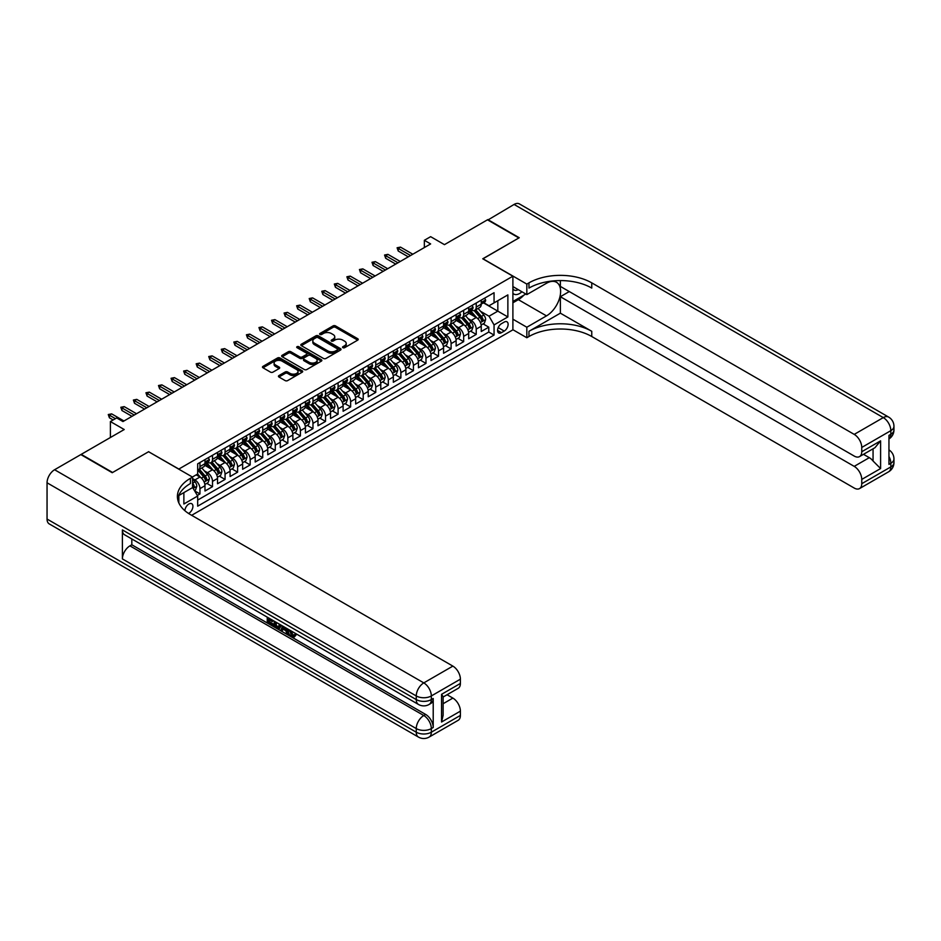 <?xml version="1.0" encoding="UTF-8"?>
<svg xmlns="http://www.w3.org/2000/svg" width="941" height="941" viewBox="0 0 941 941"><rect width="100%" height="100%" fill="white"/><g stroke="black" fill="none" stroke-linecap="round" stroke-linejoin="round"><path stroke-width="1.41" d="M342.889 347.7A1.223 0.706 0 0 0 344.618 347.7L357.709 340.136A1.741 1.012 0 0 0 358.227 339.43A1.741 1.012 0 0 0 357.709 338.713L335.525 325.904A1.741 1.012 0 0 0 333.055 325.904L319.964 333.467A1.223 0.706 0 0 0 321.693 334.467L323.386 333.479A5.575 3.223 0 0 1 331.279 333.479L333.126 334.549A5.575 3.223 0 0 1 334.761 336.831A5.575 3.223 0 0 1 333.126 339.101L331.432 340.089A1.223 0.706 0 0 0 333.149 341.077L334.843 340.101A5.575 3.223 0 0 1 342.736 340.101L344.582 341.171A5.575 3.223 0 0 1 346.217 343.453A5.575 3.223 0 0 1 344.582 345.723L342.889 346.7A1.223 0.706 0 0 0 342.889 347.7L342.889 346.7M188.565 513.457A5.681 3.282 120 0 0 188.894 513.28A5.681 3.282 120 0 0 192.611 508.269A5.681 3.282 120 0 0 191.741 503.717A5.681 3.282 120 0 0 188.894 504A5.681 3.282 120 0 0 184.883 510.704M278.948 375.577A1.741 1.012 0 0 0 278.442 376.294A1.741 1.012 0 0 0 278.948 377L285.17 380.599A1.741 1.012 0 0 0 287.64 380.599L302.179 372.201A1.741 1.012 0 0 0 302.696 371.483A1.741 1.012 0 0 0 302.179 370.778L279.995 357.968A1.741 1.012 0 0 0 277.524 357.968L262.986 366.367A1.741 1.012 0 0 0 262.468 367.072A1.741 1.012 0 0 0 262.986 367.79L270.502 372.13A1.741 1.012 0 0 0 272.972 372.13L279.195 368.531A1.741 1.012 0 0 0 279.7 367.825A1.741 1.012 0 0 0 279.195 367.108L275.466 364.955A4.658 2.694 0 0 1 274.102 363.05A4.658 2.694 0 0 1 276.983 360.568A4.658 2.694 0 0 1 282.065 361.156L296.662 369.578A4.658 2.694 0 0 1 298.038 371.483A4.658 2.694 0 0 1 295.156 373.977A4.658 2.694 0 0 1 290.075 373.389L287.64 371.989A1.741 1.012 0 0 0 285.17 371.989L278.948 375.577L278.948 377L285.17 373.436L285.17 371.989M148.713 451.798L178.849 469.053L512.892 276.195L482.757 258.787L518.856 237.944L487.462 219.818L444.446 244.648L430.637 236.673L424.356 240.296L430.637 243.931L122.965 421.556L116.684 417.933L110.403 421.556L110.403 437.506M148.713 451.645L112.602 472.488L81.208 454.362L124.224 429.531L110.403 421.556M323.504 358.462A1.741 1.012 0 0 0 325.974 358.462L340.524 350.064A1.741 1.012 0 0 0 341.03 349.358A1.741 1.012 0 0 0 340.524 348.64L318.329 335.831A1.741 1.012 0 0 0 315.87 335.831L301.32 344.23A1.741 1.012 0 0 0 300.814 344.947A1.741 1.012 0 0 0 301.32 345.653L323.504 358.462M297.556 347.958A1.223 0.706 0 0 1 298.791 348.135L298.791 346.688L321.351 359.709A1.741 1.012 0 0 1 321.857 360.427A1.741 1.012 0 0 1 321.351 361.132L306.801 369.531A1.741 1.012 0 0 1 304.343 369.531L282.147 356.721L282.147 355.298A1.741 1.012 0 0 0 281.641 356.004A1.741 1.012 0 0 0 282.147 356.721M282.147 355.298L288.381 351.699A1.741 1.012 0 0 1 290.84 351.699L299.838 356.898A1.741 1.012 0 0 0 302.308 356.898L306.437 354.51A1.741 1.012 0 0 0 306.942 353.804A1.741 1.012 0 0 0 306.437 353.087L297.062 347.688A1.223 0.706 0 0 1 298.791 346.688M197.339 495.425L199.951 493.919L194.728 490.908M192.54 478.546L194.916 479.922A7.105 4.105 60 0 1 199.951 488.626L204.973 485.721L204.973 491.014L212.501 486.673L206.785 483.368M204.326 470.853L207.479 472.676A7.105 4.105 60 0 1 212.501 481.38L217.524 478.475L217.524 483.768L225.064 479.416L219.347 476.122M216.889 463.607L220.041 465.43A7.105 4.105 60 0 1 225.064 474.123L230.086 471.229L230.086 476.522L237.614 472.17L231.909 468.865M229.439 456.35L232.592 458.173A7.105 4.105 60 0 1 237.614 466.877L242.637 463.972L242.637 469.265L250.177 464.913L244.46 461.619M242.002 449.104L245.154 450.927A7.105 4.105 60 0 1 250.177 459.62L255.199 456.726L255.199 462.019L262.739 457.667L257.022 454.374M254.564 441.858L257.716 443.67A7.105 4.105 60 0 1 262.739 452.374L267.762 449.469L267.762 454.762L275.29 450.421L269.585 447.116M267.115 434.601L270.267 436.424A7.105 4.105 60 0 1 275.29 445.128L280.312 442.223L280.312 447.516L287.852 443.164L282.135 439.87M279.677 427.355L282.829 429.178A7.105 4.105 60 0 1 287.852 437.871L292.874 434.977L292.874 440.27L300.414 435.918L294.698 432.613M292.239 420.098L295.392 421.921A7.105 4.105 60 0 1 300.414 430.625L305.437 427.72L305.437 433.013L312.965 428.661L307.248 425.367M304.79 412.852L307.942 414.675A7.105 4.105 60 0 1 312.965 423.368L317.987 420.474L317.987 425.767L325.527 421.415L319.811 418.122M317.352 405.606L320.505 407.418A7.105 4.105 60 0 1 325.527 416.122L330.55 413.217L330.55 418.51L338.09 414.169L332.373 410.864M329.903 398.349L333.055 400.172A7.105 4.105 60 0 1 338.09 408.876L343.112 405.971L343.112 411.264L350.64 406.912L344.924 403.618M342.465 391.103L345.618 392.926A7.105 4.105 60 0 1 350.64 401.619L355.663 398.725L355.663 404.018L363.202 399.666L357.486 396.361M355.028 383.846L358.18 385.669A7.105 4.105 60 0 1 363.202 394.373L368.225 391.468L368.225 396.761L375.753 392.409L370.048 389.115M367.578 376.6L370.73 378.423A7.105 4.105 60 0 1 375.753 387.116L380.787 384.222L380.787 389.515L388.315 385.163L382.599 381.87M380.14 369.354L383.293 371.166A7.105 4.105 60 0 1 388.315 379.87L393.338 376.976L393.338 382.258L400.878 377.917L395.161 374.612M392.703 362.097L395.855 363.92A7.105 4.105 60 0 1 400.878 372.624L405.9 369.719L405.9 375.012L413.428 370.66L407.724 367.366M405.253 354.851L408.406 356.674A7.105 4.105 60 0 1 413.428 365.367L418.451 362.473L418.451 367.766L425.991 363.414L420.274 360.109M417.816 347.594L420.968 349.417A7.105 4.105 60 0 1 425.991 358.121L431.013 355.216L431.013 360.509L438.553 356.157L432.836 352.863M430.378 340.348L433.53 342.171A7.105 4.105 60 0 1 438.553 350.864L443.576 347.97L443.576 353.263L451.104 348.911L445.399 345.618M442.929 333.102L446.081 334.914A7.105 4.105 60 0 1 451.104 343.618L456.126 340.724L456.126 346.017L463.666 341.665L457.949 338.36M455.491 325.845L458.643 327.668A7.105 4.105 60 0 1 463.666 336.372L468.689 333.467L468.689 338.76L476.228 334.408L476.228 329.115A7.105 4.105 -120 0 0 471.206 320.422L468.042 318.599M470.512 331.114L476.228 334.408M204.973 485.721A7.105 4.105 -120 0 0 199.951 477.028L196.175 474.852M217.524 478.475A7.105 4.105 -120 0 0 212.501 469.771L204.738 465.289M230.086 471.229A7.105 4.105 -120 0 0 225.064 462.525L217.3 458.044M242.637 463.972A7.105 4.105 -120 0 0 237.614 455.279L229.851 450.786M255.199 456.726A7.105 4.105 -120 0 0 250.177 448.022L242.413 443.54M267.762 449.469A7.105 4.105 -120 0 0 262.739 440.776L254.964 436.295M280.312 442.223A7.105 4.105 -120 0 0 275.29 433.519L267.526 429.037M292.874 434.977A7.105 4.105 -120 0 0 287.852 426.273L280.089 421.791M305.437 427.72A7.105 4.105 -120 0 0 300.414 419.027L292.639 414.534M317.987 420.474A7.105 4.105 -120 0 0 312.965 411.77L305.202 407.288M330.55 413.217A7.105 4.105 -120 0 0 325.527 404.524L317.764 400.043M343.112 405.971A7.105 4.105 -120 0 0 338.09 397.267L330.315 392.785M355.663 398.725A7.105 4.105 -120 0 0 350.64 390.021L342.877 385.539M368.225 391.468A7.105 4.105 -120 0 0 363.202 382.775L355.439 378.282M380.787 384.222A7.105 4.105 -120 0 0 375.753 375.518L367.99 371.036M393.338 376.976A7.105 4.105 -120 0 0 388.315 368.272L380.552 363.791M405.9 369.719A7.105 4.105 -120 0 0 400.878 361.015L393.103 356.533M418.451 362.473A7.105 4.105 -120 0 0 413.428 353.769L405.665 349.287M431.013 355.216A7.105 4.105 -120 0 0 425.991 346.523L418.227 342.03M443.576 347.97A7.105 4.105 -120 0 0 438.553 339.266L430.778 334.784M456.126 340.724A7.105 4.105 -120 0 0 451.104 332.02L443.34 327.539M468.689 333.467A7.105 4.105 -120 0 0 463.666 324.763L455.903 320.281M504.223 322.081L501.471 323.68A5.505 3.176 120 0 0 497.871 328.527A5.505 3.176 120 0 0 498.706 332.949A5.505 3.176 120 0 0 501.471 332.667L504.223 331.079A5.505 3.176 120 0 0 507.822 326.221A5.505 3.176 120 0 0 506.976 321.81A5.505 3.176 120 0 0 504.223 322.081M178.849 502.953L178.849 495.519M191.658 515.303L512.892 329.844L512.892 276.195M192.54 487.391L197.681 496.025L197.681 506.176L494.06 335.067L494.06 324.916L489.038 316.211L480.604 311.342M197.681 496.025L183.871 504L183.871 492.614M192.411 477.028L197.681 473.982L197.681 463.831L494.06 292.722L494.06 302.873L507.869 294.898L507.869 316.941L494.06 324.916M207.408 462.196L207.479 462.231A7.105 4.105 60 0 0 211.031 462.584L216.054 459.69A7.105 4.105 -120 0 0 217.524 456.432L217.524 452.374M219.971 454.95L220.041 454.985A7.105 4.105 60 0 0 223.593 455.338L228.616 452.433A7.105 4.105 -120 0 0 230.086 449.186L230.086 445.128M232.533 447.693L232.592 447.74A7.105 4.105 60 0 0 236.144 448.081L241.167 445.187A7.105 4.105 -120 0 0 242.637 441.929L242.637 437.871M245.083 440.447L245.154 440.482A7.105 4.105 60 0 0 248.706 440.835L253.729 437.93A7.105 4.105 -120 0 0 255.199 434.683L255.199 430.625M257.646 433.189L257.716 433.236A7.105 4.105 60 0 0 261.269 433.589L266.291 430.684A7.105 4.105 -120 0 0 267.762 427.437L267.762 423.368M270.208 425.944L270.267 425.979A7.105 4.105 60 0 0 273.819 426.332L278.842 423.438A7.105 4.105 -120 0 0 280.312 420.18L280.312 416.122M282.759 418.698L282.829 418.733A7.105 4.105 60 0 0 286.382 419.086L291.404 416.181A7.105 4.105 -120 0 0 292.874 412.934L292.874 408.876M295.321 411.44L295.392 411.488A7.105 4.105 60 0 0 298.944 411.829L303.967 408.935A7.105 4.105 -120 0 0 305.437 405.677L305.437 401.619M307.883 404.195L307.942 404.23A7.105 4.105 60 0 0 311.495 404.583L316.517 401.678A7.105 4.105 -120 0 0 317.987 398.431L317.987 394.373M320.434 396.949L320.505 396.984A7.105 4.105 60 0 0 324.057 397.337L329.079 394.432A7.105 4.105 -120 0 0 330.55 391.185L330.55 387.116M332.996 389.692L333.055 389.727A7.105 4.105 60 0 0 336.607 390.08L341.642 387.186A7.105 4.105 -120 0 0 343.112 383.928L343.112 379.87M345.559 382.446L345.618 382.481A7.105 4.105 60 0 0 349.17 382.834L354.192 379.929A7.105 4.105 -120 0 0 355.663 376.682L355.663 372.624M358.109 375.188L358.18 375.236A7.105 4.105 60 0 0 361.732 375.577L366.755 372.683A7.105 4.105 -120 0 0 368.225 369.425L368.225 365.367M370.672 367.943L370.73 367.978A7.105 4.105 60 0 0 374.283 368.331L379.305 365.437A7.105 4.105 -120 0 0 380.787 362.179L380.787 358.121M383.222 360.697L383.293 360.732A7.105 4.105 60 0 0 386.845 361.085L391.868 358.18A7.105 4.105 -120 0 0 393.338 354.933L393.338 350.864M395.785 353.44L395.855 353.475A7.105 4.105 60 0 0 399.407 353.828L404.43 350.934A7.105 4.105 -120 0 0 405.9 347.676L405.9 343.618M408.347 346.194L408.406 346.229A7.105 4.105 60 0 0 411.958 346.582L416.981 343.677A7.105 4.105 -120 0 0 418.451 340.43L418.451 336.372M420.898 338.936L420.968 338.983A7.105 4.105 60 0 0 424.52 339.325L429.543 336.431A7.105 4.105 -120 0 0 431.013 333.173L431.013 329.115M433.46 331.691L433.53 331.726A7.105 4.105 60 0 0 437.083 332.079L442.105 329.185A7.105 4.105 -120 0 0 443.576 325.927L443.576 321.869M446.022 324.445L446.081 324.48A7.105 4.105 60 0 0 449.633 324.833L454.656 321.928A7.105 4.105 -120 0 0 456.126 318.681L456.126 314.612M458.573 317.188L458.643 317.223A7.105 4.105 60 0 0 462.196 317.576L467.218 314.682A7.105 4.105 -120 0 0 468.689 311.424L468.689 307.366M197.681 500.083L488.779 332.02L488.779 327.162L481.251 331.514L481.251 326.221A7.105 4.105 -120 0 0 476.228 317.517L468.453 313.035M471.135 309.942L471.206 309.977A7.105 4.105 -120 0 0 474.746 310.33A7.105 4.105 -120 0 0 476.228 307.072L476.228 303.014M474.746 310.33L479.781 307.425A7.105 4.105 -120 0 0 481.251 304.178L481.251 300.12M199.951 462.525L199.951 466.583A7.105 4.105 60 0 1 198.469 469.841A7.105 4.105 60 0 1 197.681 470.124M198.469 469.841L203.491 466.936A7.105 4.105 -120 0 0 204.973 463.69L204.973 459.62M212.501 455.279L212.501 459.337A7.105 4.105 60 0 1 211.031 462.584M225.064 448.022L225.064 452.08A7.105 4.105 60 0 1 223.593 455.338M237.614 440.776L237.614 444.834A7.105 4.105 60 0 1 236.144 448.081M250.177 433.519L250.177 437.589A7.105 4.105 60 0 1 248.706 440.835M262.739 426.273L262.739 430.331A7.105 4.105 60 0 1 261.269 433.589M275.29 419.027L275.29 423.085A7.105 4.105 60 0 1 273.819 426.332M287.852 411.77L287.852 415.828A7.105 4.105 60 0 1 286.382 419.086M300.414 404.524L300.414 408.582A7.105 4.105 60 0 1 298.944 411.829M312.965 397.267L312.965 401.337A7.105 4.105 60 0 1 311.495 404.583M325.527 390.021L325.527 394.079A7.105 4.105 60 0 1 324.057 397.337M338.09 382.775L338.09 386.833A7.105 4.105 60 0 1 336.607 390.08M350.64 375.518L350.64 379.576A7.105 4.105 60 0 1 349.17 382.834M363.202 368.272L363.202 372.33A7.105 4.105 60 0 1 361.732 375.577M375.753 361.015L375.753 365.084A7.105 4.105 60 0 1 374.283 368.331M388.315 353.769L388.315 357.827A7.105 4.105 60 0 1 386.845 361.085M400.878 346.523L400.878 350.581A7.105 4.105 60 0 1 399.407 353.828M413.428 339.266L413.428 343.324A7.105 4.105 60 0 1 411.958 346.582M425.991 332.02L425.991 336.078A7.105 4.105 60 0 1 424.52 339.325M438.553 324.763L438.553 328.832A7.105 4.105 60 0 1 437.083 332.079M451.104 317.517L451.104 321.575A7.105 4.105 60 0 1 449.633 324.833M463.666 310.271L463.666 314.329A7.105 4.105 60 0 1 462.196 317.576M463.666 336.372L463.666 341.665M451.104 343.618L451.104 348.911M438.553 350.864L438.553 356.157M425.991 358.121L425.991 363.414M413.428 365.367L413.428 370.66M400.878 372.624L400.878 377.917M388.315 379.87L388.315 385.163M375.753 387.116L375.753 392.409M363.202 394.373L363.202 399.666M350.64 401.619L350.64 406.912M338.09 408.876L338.09 414.169M325.527 416.122L325.527 421.415M312.965 423.368L312.965 428.661M300.414 430.625L300.414 435.918M287.852 437.871L287.852 443.164M275.29 445.128L275.29 450.421M262.739 452.374L262.739 457.667M250.177 459.62L250.177 464.913M237.614 466.877L237.614 472.17M225.064 474.123L225.064 479.416M212.501 481.38L212.501 486.673M199.951 488.626L199.951 493.919M489.038 316.211L497.824 311.142L497.824 300.697L507.869 294.898M483.439 302.837L507.869 316.941M483.698 302.684L489.038 305.766L494.06 302.873M424.356 240.296L424.356 247.554M483.062 323.857L488.779 327.162M488.779 332.02L494.06 335.067M343.383 347.876L344.582 347.17A5.575 3.223 0 0 0 346.217 344.9L346.217 343.453M334.761 336.831L334.761 338.278A5.575 3.223 0 0 1 333.126 340.56L331.914 341.254M357.686 340.148L335.525 327.35A1.741 1.012 0 0 0 333.055 327.35L320.446 334.631M340.524 348.64L340.524 350.064L318.329 337.278A1.741 1.012 0 0 0 315.87 337.278L301.343 345.665M337.443 349.852A1.223 0.706 0 0 0 337.443 348.852L317.964 337.607A1.223 0.706 0 0 0 316.235 337.607L314.447 338.642A5.575 3.223 0 0 0 312.812 340.924A5.575 3.223 0 0 0 314.447 343.194L327.762 350.887A5.575 3.223 0 0 0 335.655 350.887L337.443 349.852L337.443 351.299A1.223 0.706 0 0 0 337.795 350.805L337.795 349.358M312.812 340.924L312.812 342.371A5.575 3.223 0 0 0 314.447 344.653L314.447 343.194M337.443 351.299L335.655 352.334A5.575 3.223 0 0 1 327.762 352.334L314.447 344.653M282.171 356.733L288.381 353.157L288.381 351.699M306.942 353.804L306.942 355.251A1.741 1.012 0 0 1 306.437 355.969L302.308 358.345A1.741 1.012 0 0 1 299.838 358.345L290.84 353.157A1.741 1.012 0 0 0 288.381 353.157M298.791 348.135L321.328 361.144M309.177 362.285A4.658 2.694 0 0 0 314.259 362.873A4.658 2.694 0 0 0 317.141 360.379A4.658 2.694 0 0 0 315.776 358.486L310.624 355.51A1.741 1.012 0 0 0 308.166 355.51L304.037 357.898A1.741 1.012 0 0 0 303.52 358.603A1.741 1.012 0 0 0 304.037 359.321L309.177 362.285L309.177 363.744A4.658 2.694 0 0 0 314.259 364.32A4.658 2.694 0 0 0 317.141 361.838L317.141 360.379M303.52 358.603L303.52 360.062A1.741 1.012 0 0 0 304.037 360.768L304.037 359.321M309.177 363.744L304.037 360.768M298.038 371.483L298.038 372.942A4.658 2.694 0 0 1 295.156 375.424A4.658 2.694 0 0 1 290.075 374.836L287.64 373.436A1.741 1.012 0 0 0 285.17 373.436M274.102 363.05L274.102 364.508A4.658 2.694 0 0 0 275.466 366.414L275.466 364.955M279.195 367.108L279.195 368.531L275.466 366.414M302.179 370.778L302.179 372.201L279.995 359.415A1.741 1.012 0 0 0 277.524 359.415L263.01 367.802L262.986 366.367M481.145 324.974L484.392 323.104L485.638 319.47A4.705 2.717 -120 0 0 483.803 315.059L478.075 308.413M476.922 317.976L470.359 310.389M473.194 315.764L469.383 311.365A11.28 6.516 -120 0 0 469.03 310.965M474.111 310.589L479.91 317.305A4.705 2.717 60 0 1 481.592 320.54C482.298 321.493 482.804 321.199 483.098 319.681A4.705 2.717 -120 0 0 481.427 316.435L475.687 309.789M474.452 310.471L480.686 317.693A2.4 1.388 60 0 1 481.298 318.634L483.098 319.681M484.58 298.191L485.638 300.038A4.705 2.717 60 0 1 484.662 302.132L482.286 303.508A4.705 2.717 -120 0 0 483.098 302.414L483.004 302.002M481.404 303.72L481.427 303.72A4.705 2.717 -120 0 0 482.286 303.508M482.498 302.073L483.098 302.414L481.592 303.284A4.705 2.717 60 0 1 481.251 303.955M410.547 255.529L398.243 248.424L398.243 251.035L397.102 247.765L398.243 248.424L400.501 247.118L412.805 254.223M398.243 251.035L408.288 256.834M397.102 247.765L400.501 247.118M512.892 293.286A11.539 6.669 120 0 0 515.527 294.58A11.539 6.669 120 0 0 521.914 291.769M512.892 288.487A7.904 4.564 120 0 0 514.174 290.04A7.904 4.564 120 0 0 515.327 290.404A7.904 4.564 120 0 0 518.185 289.616M525.831 294.027L512.892 301.496M487.838 220.041L514.08 204.444L883.293 417.604A10.657 6.152 120 0 1 888.622 417.075A10.657 10.657 0 0 1 893.95 426.308A10.657 6.152 180 0 1 890.833 430.66L861.756 447.445A10.657 6.152 -120 0 0 854.216 434.389L883.293 417.604A10.657 6.152 60 0 1 890.833 430.66L890.833 434.283L888.951 435.377L888.951 464.372L890.833 463.29L890.833 466.912A10.657 6.152 60 0 1 888.622 471.794L859.545 488.579A10.657 6.152 -120 0 0 861.756 483.698L890.833 466.912A10.657 6.152 0 0 0 893.95 462.56A10.657 10.657 0 0 1 888.622 471.794M487.838 219.606L519.232 237.732L482.874 258.857M512.892 319.187L526.831 327.233L546.486 315.882A19.984 11.539 120 0 0 559.542 298.285A19.984 11.539 120 0 0 556.472 282.265A19.984 11.539 120 0 0 546.486 283.265L526.831 294.604L526.831 284.088L528.971 282.865A44.403 25.63 180 0 1 591.76 282.865L854.216 434.389M526.831 327.233L526.831 337.748L528.971 336.513A44.403 25.63 180 0 1 591.76 336.513L854.216 488.05A10.657 6.152 -120 0 0 859.545 488.579M560.365 313.165L528.971 331.291A44.403 25.63 180 0 1 591.76 331.291L560.365 313.165L560.365 296.709L569.281 291.557M560.365 280.571L560.365 286.417L854.216 456.067A10.657 6.152 -120 0 0 859.545 456.597A10.657 6.152 -120 0 0 861.756 451.727L880.6 440.847L880.6 468.547L873.06 461.008L873.06 448.798M880.6 468.547L861.756 479.416L861.756 483.698M861.756 479.416A10.657 6.152 -120 0 0 854.216 466.371L869.296 457.667A10.657 6.152 60 0 1 873.06 461.008M560.365 296.709L854.216 466.371M514.08 204.444A10.657 6.152 -60 0 1 519.408 203.915L888.622 417.075M512.892 286.558L526.831 294.604M482.874 258.716L526.831 284.088M512.892 329.703L526.831 337.748M861.756 447.445L861.756 451.727M863.497 454.327L869.296 457.667M528.971 282.865L528.971 288.075A44.403 25.63 180 0 1 591.76 288.075L591.76 282.865M859.545 456.597L874.954 447.704L880.6 440.847M523.89 295.145A19.984 11.539 -60 0 1 518.35 299.65L512.892 302.802M290.393 630.458L293.592 635.645M289.487 629.988L291.71 635.916L293.18 636.092L294.827 634.375L295.897 635.269L294.004 637.257L291.816 636.975C289.499 635.398 288.334 633.222 288.322 630.435L288.405 629.364M283.335 629.294L281.853 631.105L280.724 630.458L282.618 626.024M287.405 628.788L288.911 634.022L287.899 634.61L286.77 633.952L285.923 630.776L282.7 628.929L281.853 631.105M269.326 619.86L269.326 621.719L273.772 624.283L273.772 625.283L272.772 625.871L267.256 622.683L267.256 617.155M273.29 620.637L272.29 621.578L268.326 619.284L268.326 622.295L269.326 621.719M122.401 529.912L416.263 699.575A10.657 6.152 120 0 0 418.463 704.456L124.6 534.794A10.657 6.152 -60 0 1 122.401 529.912L122.401 558.919A10.657 6.152 -60 0 1 129.929 545.862L131.822 544.78L425.673 714.442A10.657 6.152 60 0 1 433.213 727.487L433.213 698.493A10.657 6.152 60 0 1 431.002 703.362L429.12 704.456A10.657 6.152 -120 0 0 431.331 699.575L433.213 698.493M131.822 544.78L131.822 538.958M281.406 625.318L279.359 628.753L274.219 626.706L274.219 621.166M112.226 472.711L148.584 451.727L192.54 477.099L190.4 478.334A44.403 25.63 -0 0 0 177.402 496.46A44.403 25.63 -0 0 0 190.4 514.586L452.868 666.11A10.657 6.152 60 0 1 460.396 679.167L431.331 695.952L431.331 699.575A10.657 6.152 -0 0 1 416.263 699.575L416.263 695.952L47.05 482.792A10.657 6.152 -60 0 1 54.59 469.735L80.832 454.585L112.226 472.711M192.54 477.099L192.54 487.614L178.649 495.625M441.564 694.317L443.129 696.681L443.129 715.301L441.564 722.018L441.564 694.317L460.396 683.448L460.396 679.167M460.396 683.448A10.657 6.152 60 0 1 458.196 688.318L443.129 697.022M47.05 519.044L416.263 732.204A10.657 6.152 120 0 0 418.463 737.085L49.261 523.925A10.657 6.152 -60 0 1 47.05 519.044L47.05 482.792M447.069 694.74L452.868 698.093A10.657 6.152 60 0 1 460.396 711.137L441.564 722.018M433.213 727.487L431.331 728.581L431.331 732.204L460.396 715.419L460.396 711.137M460.396 715.419A10.657 6.152 60 0 1 458.196 720.3L429.12 737.085A10.657 6.152 -120 0 0 431.331 732.204A10.657 6.152 -0 0 1 416.263 732.204L416.263 728.581L122.401 558.919M190.4 478.334L190.4 483.545A44.403 25.63 -0 0 0 177.626 499.071M268.326 622.295L272.772 624.859L273.772 624.283M272.772 624.859L272.772 625.871M268.326 617.767L272.725 620.307M272.29 620.566L272.29 621.578M280.324 624.695L279.359 628.753M275.278 621.789L275.278 626.318L278.607 627.623L279.254 624.083M280.394 625.871L281.383 625.306M276.289 622.366L276.289 625.73L279.618 627.047M275.278 626.318L276.289 625.73M276.83 627.212L277.842 626.635M286.005 627.976L287.899 634.61M283.617 626.6L283.029 628.106L285.594 629.588L285.005 627.4M284.253 626.965L285.229 628.223M283.029 628.106L284.029 627.529M291.71 635.916L292.722 635.328M289.381 631.035L290.346 630.482M293.827 634.952L294.886 635.857L295.897 635.269M294.886 635.857L294.004 637.257M468.583 332.22L471.829 330.35L473.088 326.727A4.705 2.717 -120 0 0 471.253 322.304L465.513 315.658M464.36 325.221L457.808 317.635M460.631 323.022L456.82 318.611A11.28 6.516 -120 0 0 456.479 318.223M461.549 317.835L467.359 324.551A4.705 2.717 60 0 1 469.03 327.797C469.747 328.738 470.241 328.456 470.547 326.927A4.705 2.717 -120 0 0 468.865 323.68L463.125 317.046M461.89 317.729L468.136 324.939A2.4 1.388 60 0 1 468.736 325.88L470.547 326.927M456.02 339.478L459.267 337.596L460.525 333.973A4.705 2.717 -120 0 0 458.69 329.562L452.95 322.916M451.809 332.479L445.246 324.88M448.069 330.267L444.27 325.857A11.28 6.516 -120 0 0 443.917 325.468M448.998 325.08L454.797 331.808A4.705 2.717 60 0 1 456.479 335.043C457.185 335.996 457.691 335.702 457.985 334.173A4.705 2.717 -120 0 0 456.303 330.938L450.574 324.292M449.339 324.974L455.573 332.197A2.4 1.388 60 0 1 456.173 333.138L457.985 334.173M443.47 346.723L446.716 344.853L447.963 341.23A4.705 2.717 -120 0 0 446.14 336.807L440.4 330.162M439.247 339.725L432.684 332.138M435.518 337.513L431.707 333.114A11.28 6.516 -120 0 0 431.354 332.714M436.436 332.338L442.246 339.054A4.705 2.717 60 0 1 443.917 342.301C444.623 343.242 445.128 342.947 445.422 341.43A4.705 2.717 -120 0 0 443.752 338.184L438.012 331.538M436.777 332.22L443.011 339.442A2.4 1.388 60 0 1 443.623 340.383L445.422 341.43M430.907 353.981L434.154 352.099L435.412 348.476A4.705 2.717 -120 0 0 433.578 344.053L427.837 337.419M426.685 346.982L420.133 339.383M422.956 344.771L419.145 340.36A11.28 6.516 -120 0 0 418.804 339.972M423.885 339.583L429.684 346.3A4.705 2.717 60 0 1 431.366 349.546C432.072 350.499 432.566 350.205 432.872 348.676A4.705 2.717 -120 0 0 431.19 345.429L425.45 338.795M424.226 339.478L430.46 346.7A2.4 1.388 60 0 1 431.06 347.629L432.872 348.676M472.017 305.449L473.088 307.295A4.705 2.717 60 0 1 472.111 309.377L469.724 310.753A4.705 2.717 -120 0 0 470.547 309.671L470.441 309.248M468.841 310.977L468.865 310.977A4.705 2.717 -120 0 0 469.724 310.753M469.935 309.318L470.547 309.671L469.03 310.542A4.705 2.717 60 0 1 468.689 311.212M397.984 262.774L385.681 255.67L385.681 258.281L384.551 255.023L385.681 255.67L387.939 254.364L400.243 261.469M385.681 258.281L395.726 264.08M384.551 255.023L387.939 254.364M459.455 312.694L460.525 314.541A4.705 2.717 60 0 1 459.549 316.623L457.161 317.999A4.705 2.717 -120 0 0 457.985 316.917L457.891 316.505M456.291 318.223L456.303 318.223A4.705 2.717 -120 0 0 457.161 317.999M457.373 316.564L457.985 316.917L456.479 317.787A4.705 2.717 60 0 1 456.126 318.458M385.434 270.032L373.118 262.927L373.118 265.527L371.989 262.268L373.118 262.927L375.377 261.622L387.692 268.726M373.118 265.527L383.163 271.337M371.989 262.268L375.377 261.622M446.904 319.952L447.963 321.798A4.705 2.717 60 0 1 446.999 323.88L444.611 325.257A4.705 2.717 -120 0 0 445.422 324.175L445.328 323.751M443.729 325.48L443.752 325.48A4.705 2.717 -120 0 0 444.611 325.257M444.822 323.822L445.422 324.175L443.917 325.045A4.705 2.717 60 0 1 443.576 325.715M372.871 277.277L360.568 270.173L360.568 272.784L359.438 269.514L360.568 270.173L362.826 268.867L375.13 275.972M360.568 272.784L370.613 278.583M359.438 269.514L362.826 268.867M434.342 327.197L435.412 329.044A4.705 2.717 60 0 1 434.436 331.126L432.048 332.502A4.705 2.717 -120 0 0 432.872 331.42L432.766 331.009M431.166 332.726L431.19 332.726A4.705 2.717 -120 0 0 432.048 332.502M432.26 331.067L432.872 331.42L431.366 332.291A4.705 2.717 60 0 1 431.013 332.961M360.309 284.523L348.005 277.419L348.005 280.03L346.876 276.772L348.005 277.419L350.264 276.113L362.567 283.217M348.005 280.03L358.05 285.829M346.876 276.772L350.264 276.113M418.345 361.226L421.592 359.356L422.85 355.722A4.705 2.717 -120 0 0 421.015 351.311L415.275 344.665M414.134 354.228L407.571 346.641M410.394 352.016L406.594 347.605A11.28 6.516 -120 0 0 406.241 347.217M411.323 346.841L417.122 353.557A4.705 2.717 60 0 1 418.804 356.792C419.51 357.745 420.015 357.451 420.309 355.933A4.705 2.717 -120 0 0 418.627 352.687L412.899 346.041M411.664 346.723L417.898 353.945A2.4 1.388 60 0 1 418.498 354.886L420.309 355.933M421.78 334.443L422.85 336.29A4.705 2.717 60 0 1 421.874 338.384L419.486 339.76A4.705 2.717 -120 0 0 420.309 338.666L420.215 338.254M418.616 339.972L418.627 339.972A4.705 2.717 -120 0 0 419.486 339.76M419.698 338.325L420.309 338.666L418.804 339.536A4.705 2.717 60 0 1 418.451 340.207M347.758 291.781L335.443 284.676L335.443 287.287L334.314 284.017L335.443 284.676L337.713 283.37L350.017 290.475M335.443 287.287L345.488 293.086M334.314 284.017L337.713 283.37M405.794 368.472L409.041 366.602L410.288 362.979A4.705 2.717 -120 0 0 408.465 358.556L402.724 351.91M401.572 361.473L395.02 353.887M397.843 359.274L394.032 354.863A11.28 6.516 -120 0 0 393.679 354.463M398.761 354.087L404.571 360.803A4.705 2.717 60 0 1 406.241 364.049C406.947 364.99 407.453 364.708 407.747 363.179A4.705 2.717 -120 0 0 406.077 359.933L400.337 353.287M399.102 353.981L405.336 361.191A2.4 1.388 60 0 1 405.947 362.132L407.747 363.179M409.229 341.701L410.288 343.547A4.705 2.717 60 0 1 409.323 345.629L406.935 347.006A4.705 2.717 -120 0 0 407.747 345.923L407.653 345.5M406.053 347.229L406.077 347.229A4.705 2.717 -120 0 0 406.935 347.006M407.147 345.57L407.747 345.923L406.241 346.794A4.705 2.717 60 0 1 405.9 347.464M335.196 299.026L322.892 291.922L322.892 294.533L321.763 291.275L322.892 291.922L325.151 290.616L337.454 297.721M322.892 294.533L332.938 300.332M321.763 291.275L325.151 290.616M393.232 375.73L396.479 373.848L397.737 370.225A4.705 2.717 -120 0 0 395.902 365.814L390.162 359.168M389.009 368.731L382.458 361.132M385.281 366.52L381.481 362.109A11.28 6.516 -120 0 0 381.129 361.72M386.21 361.332L392.009 368.06A4.705 2.717 60 0 1 393.691 371.295C394.397 372.248 394.891 371.954 395.196 370.425A4.705 2.717 -120 0 0 393.514 367.19L387.774 360.544M386.551 361.226L392.785 368.449A2.4 1.388 60 0 1 393.385 369.39L395.196 370.425M396.667 348.946L397.737 350.793A4.705 2.717 60 0 1 396.761 352.875L394.373 354.251A4.705 2.717 -120 0 0 395.196 353.169L395.091 352.757M393.503 354.475L393.514 354.475A4.705 2.717 -120 0 0 394.373 354.251M394.585 352.816L395.196 353.169L393.691 354.039A4.705 2.717 60 0 1 393.338 354.71M322.634 306.284L310.33 299.179L310.33 301.779L309.201 298.52L310.33 299.179L312.588 297.874L324.904 304.978M310.33 301.779L320.375 307.589M309.201 298.52L312.588 297.874M380.682 382.975L383.916 381.105L385.175 377.482A4.705 2.717 -120 0 0 383.34 373.059L377.612 366.414M376.459 375.977L369.895 368.39M372.73 373.765L368.919 369.366A11.28 6.516 -120 0 0 368.566 368.966M373.648 368.59L379.446 375.306A4.705 2.717 60 0 1 381.129 378.553C381.834 379.494 382.34 379.199 382.634 377.682A4.705 2.717 -120 0 0 380.952 374.436L375.224 367.79M373.989 368.472L380.223 375.694A2.4 1.388 60 0 1 380.834 376.635L382.634 377.682M384.104 356.192L385.175 358.05A4.705 2.717 60 0 1 384.199 360.132L381.811 361.509A4.705 2.717 -120 0 0 382.634 360.427L382.54 360.003M380.94 361.732L380.952 361.732A4.705 2.717 -120 0 0 381.811 361.509M382.022 360.074L382.634 360.427L381.129 361.297A4.705 2.717 60 0 1 380.787 361.967M310.083 313.529L297.768 306.425L297.768 309.036L296.638 305.766L297.768 306.425L300.038 305.119L312.341 312.224M297.768 309.036L307.825 314.835M296.638 305.766L300.038 305.119M368.119 390.233L371.366 388.351L372.612 384.728A4.705 2.717 -120 0 0 370.789 380.305L365.049 373.671M363.896 383.234L357.345 375.635M360.168 381.023L356.357 376.612A11.28 6.516 -120 0 0 356.016 376.224M361.085 375.835L366.896 382.552A4.705 2.717 60 0 1 368.566 385.798C369.284 386.751 369.778 386.457 370.072 384.928A4.705 2.717 -120 0 0 368.401 381.681L362.661 375.047M361.426 375.73L367.66 382.952A2.4 1.388 60 0 1 368.272 383.881L370.072 384.928M371.554 363.449L372.612 365.296A4.705 2.717 60 0 1 371.648 367.378L369.26 368.754A4.705 2.717 -120 0 0 370.072 367.672L369.978 367.261M368.378 368.978L368.401 368.978A4.705 2.717 -120 0 0 369.26 368.754M369.472 367.319L370.072 367.672L368.566 368.543A4.705 2.717 60 0 1 368.225 369.213M297.521 320.775L285.217 313.671L285.217 316.282L284.088 313.024L285.217 313.671L287.476 312.365L299.779 319.47M285.217 316.282L295.262 322.081M284.088 313.024L287.476 312.365M355.557 397.478L358.803 395.608L360.062 391.974A4.705 2.717 -120 0 0 358.227 387.563L352.487 380.917M351.346 390.48L344.782 382.893M347.605 388.268L343.806 383.857A11.28 6.516 -120 0 0 343.453 383.469M348.535 383.093L354.334 389.809A4.705 2.717 60 0 1 356.016 393.044C356.721 393.997 357.227 393.703 357.521 392.174A4.705 2.717 -120 0 0 355.839 388.939L350.099 382.293M348.876 382.975L355.11 390.197A2.4 1.388 60 0 1 355.71 391.138L357.521 392.174M358.991 370.695L360.027 372.495A4.705 2.717 60 0 1 359.086 374.624L356.698 376.012A4.705 2.717 -120 0 0 357.521 374.918L357.415 374.506M355.827 376.224L355.839 376.224A4.705 2.717 -120 0 0 356.698 376.012M356.91 374.577L357.521 374.918L356.016 375.788A4.705 2.717 60 0 1 355.663 376.459M284.958 328.033L272.655 320.928L272.655 323.539L271.526 320.269L272.655 320.928L274.913 319.622L287.228 326.727M272.655 323.539L282.7 329.338M271.526 320.269L274.913 319.622M343.006 404.724L346.241 402.854L347.5 399.231A4.705 2.717 -120 0 0 345.665 394.808L339.936 388.163M338.784 397.725L332.22 390.139M335.055 395.514L331.244 391.115A11.28 6.516 -120 0 0 330.891 390.715M335.972 390.339L341.771 397.055A4.705 2.717 60 0 1 343.453 400.301C344.159 401.242 344.665 400.96 344.959 399.431A4.705 2.717 -120 0 0 343.289 396.185L337.548 389.539M336.313 390.233L342.548 397.443A2.4 1.388 60 0 1 343.159 398.384L344.959 399.431M346.441 377.953L347.5 379.799A4.705 2.717 60 0 1 346.523 381.881L344.147 383.258A4.705 2.717 -120 0 0 344.959 382.175L344.865 381.752M343.265 383.481L343.289 383.481A4.705 2.717 -120 0 0 344.147 383.258M344.359 381.823L344.959 382.175L343.453 383.046A4.705 2.717 60 0 1 343.112 383.716M272.408 335.278L260.092 328.174L260.092 330.785L258.963 327.527L260.092 328.174L262.363 326.868L274.666 333.973M260.092 330.785L270.149 336.584M258.963 327.527L262.363 326.868M330.444 411.982L333.69 410.1L334.949 406.477A4.705 2.717 -120 0 0 333.114 402.066L327.374 395.42M326.221 404.983L319.669 397.384M322.492 402.772L318.681 398.361A11.28 6.516 -120 0 0 318.34 397.972M323.41 397.584L329.221 404.312A4.705 2.717 60 0 1 330.891 407.547C331.608 408.5 332.102 408.206 332.408 406.677A4.705 2.717 -120 0 0 330.726 403.442L324.986 396.796M323.751 397.478L329.997 404.701A2.4 1.388 60 0 1 330.597 405.642L332.408 406.677M333.879 385.198L334.949 387.045A4.705 2.717 60 0 1 333.973 389.127L331.585 390.503A4.705 2.717 -120 0 0 332.408 389.421L332.302 389.009M330.703 390.727L330.726 390.727A4.705 2.717 -120 0 0 331.585 390.503M331.797 389.068L332.408 389.421L330.891 390.292A4.705 2.717 60 0 1 330.55 390.962M259.845 342.536L247.542 335.431L247.542 338.031L246.413 334.773L247.542 335.431L249.8 334.126L262.104 341.23M247.542 338.031L257.587 343.841M246.413 334.773L249.8 334.126M317.882 419.227L321.128 417.357L322.387 413.734A4.705 2.717 -120 0 0 320.552 409.311L314.812 402.666M313.671 412.229L307.107 404.642M309.93 410.017L306.131 405.618A11.28 6.516 -120 0 0 305.778 405.218M310.859 404.842L316.658 411.558A4.705 2.717 60 0 1 318.34 414.805C319.046 415.746 319.552 415.452 319.846 413.934A4.705 2.717 -120 0 0 318.164 410.688L312.424 404.042M311.2 404.724L317.435 411.946A2.4 1.388 60 0 1 318.034 412.887L319.846 413.934M321.316 392.444L322.387 394.303A4.705 2.717 60 0 1 321.41 396.384L319.023 397.761A4.705 2.717 -120 0 0 319.846 396.679L319.752 396.255M318.152 397.984L318.164 397.984A4.705 2.717 -120 0 0 319.023 397.761M319.234 396.326L319.846 396.679L318.34 397.549A4.705 2.717 60 0 1 317.987 398.219M247.283 349.781L234.979 342.677L234.979 345.288L233.85 342.018L234.979 342.677L237.238 341.371L249.553 348.476M234.979 345.288L245.025 351.087M233.85 342.018L237.238 341.371M305.331 426.485L308.577 424.603L309.824 420.98A4.705 2.717 -120 0 0 307.989 416.557L302.261 409.923M301.108 419.486L294.545 411.887M297.38 417.275L293.568 412.864A11.28 6.516 -120 0 0 293.216 412.476M298.297 412.087L304.108 418.804A4.705 2.717 60 0 1 305.778 422.05C306.484 422.991 306.989 422.709 307.284 421.18A4.705 2.717 -120 0 0 305.613 417.933L299.873 411.299M298.638 411.982L304.872 419.204A2.4 1.388 60 0 1 305.484 420.133L307.284 421.18M308.766 399.702L309.824 401.548A4.705 2.717 60 0 1 308.848 403.63L306.472 405.006A4.705 2.717 -120 0 0 307.284 403.924L307.189 403.513M305.59 405.23L305.613 405.23A4.705 2.717 -120 0 0 306.472 405.006M306.684 403.571L307.284 403.924L305.778 404.795A4.705 2.717 60 0 1 305.437 405.465M234.732 357.027L222.429 349.923L222.429 352.534L221.288 349.276L222.429 349.923L224.687 348.617L236.991 355.722M222.429 352.534L232.474 358.333M221.288 349.276L224.687 348.617M292.769 433.73L296.015 431.86L297.274 428.226A4.705 2.717 -120 0 0 295.439 423.815L289.699 417.169M288.546 426.732L281.994 419.145M284.817 424.52L281.006 420.109A11.28 6.516 -120 0 0 280.665 419.721M285.735 419.345L291.545 426.061A4.705 2.717 60 0 1 293.227 429.296C293.933 430.249 294.427 429.955 294.733 428.426A4.705 2.717 -120 0 0 293.051 425.191L287.311 418.545M286.088 419.227L292.322 426.449A2.4 1.388 60 0 1 292.922 427.39L294.733 428.426M296.203 406.947L297.274 408.794A4.705 2.717 60 0 1 296.297 410.876L293.91 412.264A4.705 2.717 -120 0 0 294.733 411.17L294.627 410.758M293.027 412.476L293.051 412.476A4.705 2.717 -120 0 0 293.91 412.264M294.121 410.829L294.733 411.17L293.227 412.04A4.705 2.717 60 0 1 292.874 412.711M222.17 364.285L209.867 357.18L209.867 359.791L208.737 356.521L209.867 357.18L212.125 355.874L224.429 362.979M209.867 359.791L219.912 365.59M208.737 356.521L212.125 355.874M280.206 440.976L283.453 439.106L284.711 435.483A4.705 2.717 -120 0 0 282.876 431.06L277.136 424.415M275.995 433.977L269.432 426.391M272.255 431.766L268.456 427.367A11.28 6.516 -120 0 0 268.103 426.967M273.184 426.591L278.983 433.307A4.705 2.717 60 0 1 280.665 436.553C281.371 437.494 281.877 437.212 282.171 435.683A4.705 2.717 -120 0 0 280.489 432.437L274.76 425.791M273.525 426.485L279.759 433.695A2.4 1.388 60 0 1 280.359 434.636L282.171 435.683M283.641 414.205L284.711 416.051A4.705 2.717 60 0 1 283.735 418.133L281.347 419.51A4.705 2.717 -120 0 0 282.171 418.427L282.077 418.004M280.477 419.733L280.489 419.733A4.705 2.717 -120 0 0 281.347 419.51M281.559 418.075L282.171 418.427L280.665 419.298A4.705 2.717 60 0 1 280.312 419.968M209.62 371.53L197.304 364.426L197.304 367.037L196.175 363.779L197.304 364.426L199.563 363.12L211.878 370.225M197.304 367.037L207.349 372.836M196.175 363.779L199.563 363.12M267.656 448.234L270.902 446.352L272.149 442.729A4.705 2.717 -120 0 0 270.326 438.318L264.586 431.672M263.433 441.235L256.881 433.636M259.704 439.024L255.893 434.613A11.28 6.516 -120 0 0 255.54 434.224M260.622 433.836L266.432 440.564A4.705 2.717 60 0 1 268.103 443.799C268.808 444.752 269.314 444.458 269.608 442.929A4.705 2.717 -120 0 0 267.938 439.694L262.198 433.048M260.963 433.73L267.197 440.953A2.4 1.388 60 0 1 267.809 441.894L269.608 442.929M271.09 421.45L272.125 423.25A4.705 2.717 60 0 1 271.184 425.379L268.797 426.755A4.705 2.717 -120 0 0 269.608 425.673L269.514 425.261M267.914 426.979L267.938 426.979A4.705 2.717 -120 0 0 268.797 426.755M269.008 425.32L269.608 425.673L268.103 426.544A4.705 2.717 60 0 1 267.762 427.214M197.057 378.788L184.754 371.683L184.754 374.283L183.624 371.025L184.754 371.683L187.012 370.378L199.316 377.482M184.754 374.283L194.799 380.093M183.624 371.025L187.012 370.378M255.093 455.479L258.34 453.609L259.598 449.986A4.705 2.717 -120 0 0 257.763 445.564L252.023 438.918M250.871 448.481L244.319 440.894M247.142 446.269L243.343 441.87A11.28 6.516 -120 0 0 242.99 441.47M248.071 441.094L253.87 447.81A4.705 2.717 60 0 1 255.552 451.057C256.258 451.998 256.752 451.704 257.058 450.186A4.705 2.717 -120 0 0 255.376 446.94L249.636 440.294M248.412 440.976L254.646 448.198A2.4 1.388 60 0 1 255.246 449.139L257.058 450.186M258.528 428.696L259.598 430.555A4.705 2.717 60 0 1 258.622 432.637L256.234 434.013A4.705 2.717 -120 0 0 257.058 432.931L256.952 432.507M255.352 434.236L255.376 434.236A4.705 2.717 -120 0 0 256.234 434.013M256.446 432.578L257.058 432.931L255.552 433.801A4.705 2.717 60 0 1 255.199 434.471M184.495 386.033L172.191 378.929L172.191 381.54L171.062 378.27L172.191 378.929L174.45 377.623L186.753 384.728M172.191 381.54L182.236 387.339M171.062 378.27L174.45 377.623M242.531 462.725L245.777 460.855L247.036 457.232A4.705 2.717 -120 0 0 245.201 452.809L239.461 446.175M238.32 455.738L231.757 448.139M234.58 453.527L230.78 449.116A11.28 6.516 -120 0 0 230.427 448.728M235.509 448.339L241.308 455.056A4.705 2.717 60 0 1 242.99 458.302C243.695 459.243 244.201 458.961 244.495 457.432A4.705 2.717 -120 0 0 242.813 454.185L237.085 447.551M235.85 448.234L242.084 455.456A2.4 1.388 60 0 1 242.684 456.385L244.495 457.432M245.966 435.954L247.036 437.8A4.705 2.717 60 0 1 246.06 439.882L243.672 441.258A4.705 2.717 -120 0 0 244.495 440.176L244.401 439.765M242.802 441.482L242.813 441.482A4.705 2.717 -120 0 0 243.672 441.258M243.884 439.823L244.495 440.176L242.99 441.047A4.705 2.717 60 0 1 242.637 441.717M171.944 393.279L159.629 386.175L159.629 388.786L158.5 385.528L159.629 386.175L161.899 384.869L174.203 391.974M159.629 388.786L169.674 394.585M158.5 385.528L161.899 384.869M229.98 469.982L233.227 468.112L234.474 464.478A4.705 2.717 -120 0 0 232.65 460.067L226.91 453.421M225.758 462.984L219.206 455.397M222.029 460.772L218.218 456.361A11.28 6.516 -120 0 0 217.877 455.973M222.946 455.597L228.757 462.313A4.705 2.717 60 0 1 230.427 465.548C231.133 466.501 231.639 466.207 231.933 464.678A4.705 2.717 -120 0 0 230.263 461.443L224.523 454.797M223.288 455.479L229.522 462.701A2.4 1.388 60 0 1 230.133 463.642L231.933 464.678M233.415 443.199L234.474 445.046A4.705 2.717 60 0 1 233.509 447.128L231.121 448.516A4.705 2.717 -120 0 0 231.933 447.422L231.839 447.01M230.239 448.728L230.263 448.728A4.705 2.717 -120 0 0 231.121 448.516M231.333 447.081L231.933 447.422L230.427 448.292A4.705 2.717 60 0 1 230.086 448.963M159.382 400.537L147.078 393.432L147.078 396.043L145.949 392.773L147.078 393.432L149.337 392.126L161.64 399.231M147.078 396.043L157.123 401.842M145.949 392.773L149.337 392.126M217.418 477.228L220.665 475.358L221.923 471.735A4.705 2.717 -120 0 0 220.088 467.312L214.348 460.667M213.195 470.229L206.644 462.643M209.467 468.018L205.667 463.619A11.28 6.516 -120 0 0 205.314 463.219M210.396 462.843L216.195 469.559A4.705 2.717 60 0 1 217.877 472.805C218.583 473.746 219.088 473.464 219.382 471.935A4.705 2.717 -120 0 0 217.7 468.689L211.96 462.043M210.737 462.737L216.971 469.947A2.4 1.388 60 0 1 217.571 470.888L219.382 471.935M220.853 450.457L221.923 452.303A4.705 2.717 60 0 1 220.947 454.385L218.559 455.762A4.705 2.717 -120 0 0 219.382 454.679L219.277 454.256M217.689 455.985L217.7 455.985A4.705 2.717 -120 0 0 218.559 455.762M218.771 454.327L219.382 454.679L217.877 455.55A4.705 2.717 60 0 1 217.524 456.22M146.82 407.782L134.516 400.678L134.516 403.289L133.387 400.031L134.516 400.678L136.774 399.372L149.09 406.477M134.516 403.289L144.561 409.088M133.387 400.031L136.774 399.372M204.867 484.486L208.102 482.604L209.361 478.981A4.705 2.717 -120 0 0 207.526 474.558L201.797 467.924M200.645 477.487L197.634 474.005M197.833 470.088L203.632 476.816A4.705 2.717 60 0 1 205.314 480.051C206.02 481.004 206.526 480.71 206.82 479.181A4.705 2.717 -120 0 0 205.15 475.946L199.41 469.3M198.175 469.982L204.409 477.205A2.4 1.388 60 0 1 205.02 478.146L206.82 479.181M208.29 457.702L209.361 459.549A4.705 2.717 60 0 1 208.384 461.631L206.008 463.007A4.705 2.717 -120 0 0 206.82 461.925L206.726 461.513M205.126 463.231L205.15 463.231A4.705 2.717 -120 0 0 206.008 463.007M206.22 461.572L206.82 461.925L205.314 462.796A4.705 2.717 60 0 1 204.973 463.466M134.269 415.04L121.954 407.924L121.954 410.535L120.824 407.277L121.954 407.924L124.224 406.63L136.527 413.734M121.954 410.535L132.011 416.334M120.824 407.277L124.224 406.63M194.481 490.473L195.552 489.861L196.81 486.238A4.705 2.717 -120 0 0 194.975 481.816L192.54 478.993M192.54 486.556A4.705 2.717 60 0 1 192.752 487.309C193.47 488.25 193.964 487.956 194.269 486.438A4.705 2.717 -120 0 0 192.587 483.192L192.54 483.133M115.425 418.663L109.403 415.181L109.403 417.792L108.274 414.522L109.403 415.181L111.661 413.875L123.965 420.98M109.403 417.792L113.167 419.968M108.274 414.522L111.661 413.875M194.916 479.922L199.951 477.028M207.479 472.676L212.501 469.771M220.041 465.43L225.064 462.525M232.592 458.173L237.614 455.279M245.154 450.927L250.177 448.022M257.716 443.67L262.739 440.776M270.267 436.424L275.29 433.519M282.829 429.178L287.852 426.273M295.392 421.921L300.414 419.027M307.942 414.675L312.965 411.77M320.505 407.418L325.527 404.524M333.055 400.172L338.09 397.267M345.618 392.926L350.64 390.021M358.18 385.669L363.202 382.775M370.73 378.423L375.753 375.518M383.293 371.166L388.315 368.272M395.855 363.92L400.878 361.015M408.406 356.674L413.428 353.769M420.968 349.417L425.991 346.523M433.53 342.171L438.553 339.266M446.081 334.914L451.104 332.02M458.643 327.668L463.666 324.763M471.206 320.422L476.228 317.517M476.228 307.072L481.251 304.178M199.951 466.583L204.973 463.69M212.501 459.337L217.524 456.432M225.064 452.08L230.086 449.186M237.614 444.834L242.637 441.929M250.177 437.589L255.199 434.683M262.739 430.331L267.762 427.437M275.29 423.085L280.312 420.18M287.852 415.828L292.874 412.934M300.414 408.582L305.437 405.677M312.965 401.337L317.987 398.431M325.527 394.079L330.55 391.185M338.09 386.833L343.112 383.928M350.64 379.576L355.663 376.682M363.202 372.33L368.225 369.425M375.753 365.084L380.787 362.179M388.315 357.827L393.338 354.933M400.878 350.581L405.9 347.676M413.428 343.324L418.451 340.43M425.991 336.078L431.013 333.173M438.553 328.832L443.576 325.927M451.104 321.575L456.126 318.681M463.666 314.329L468.689 311.424M476.228 329.115L481.251 326.221M498.201 327.597L504.223 331.079M497.577 330.42L501.471 332.667M344.582 347.17L344.582 345.723M331.432 341.077L331.432 340.089M333.126 340.56L333.126 339.101M319.964 334.467L319.964 333.467M333.055 327.35L333.055 325.904M335.525 327.35L335.525 325.904M357.709 340.136L357.709 338.713M301.32 345.653L301.32 344.23M315.87 337.278L315.87 335.831M318.329 337.278L318.329 335.831M327.762 352.334L327.762 350.887M335.655 352.334L335.655 350.887M290.84 353.157L290.84 351.699M299.838 358.345L299.838 356.898M302.308 358.345L302.308 356.898M306.437 355.969L306.437 354.51M321.351 361.132L321.351 359.709M287.64 373.436L287.64 371.989M290.075 374.836L290.075 373.389M277.524 359.415L277.524 357.968M279.995 359.415L279.995 357.968M480.428 322.563L485.615 319.564M481.427 316.435L483.803 315.059M477.675 318.599L479.91 317.305M485.615 299.991L481.251 302.508M528.971 331.291L528.971 336.513M591.76 331.291L591.76 336.513M888.951 456.444A10.657 6.152 60 0 1 890.833 463.29A10.657 6.152 180 0 0 893.95 458.937A10.657 10.657 0 0 0 888.951 449.904M890.833 434.283A10.657 6.152 60 0 1 888.951 438.953A10.657 10.657 0 0 0 893.95 429.931A10.657 6.152 0 0 1 890.833 434.283M518.35 299.65L546.486 315.882M54.59 469.735L423.791 682.895L452.868 666.11M129.929 545.862L423.791 715.525L425.673 714.442M443.129 703.715L452.868 698.093M423.791 682.895A10.657 6.152 120 0 0 416.263 695.952A10.657 6.152 180 0 0 431.331 695.952A10.657 6.152 -120 0 0 423.791 682.895M423.791 715.525A10.657 6.152 120 0 0 416.263 728.581A10.657 6.152 180 0 0 431.331 728.581A10.657 6.152 -120 0 0 423.791 715.525M467.865 329.809L473.052 326.821M468.865 323.68L471.253 322.304M465.113 325.845L467.359 324.551M455.303 337.066L460.49 334.067M456.303 330.938L458.69 329.562M452.55 333.102L454.797 331.808M442.752 344.312L447.94 341.312M443.752 338.184L446.14 336.807M440 340.348L442.246 339.054M430.19 351.558L435.377 348.57M431.19 345.429L433.578 344.053M427.437 347.605L429.684 346.3M473.052 307.236L468.689 309.754M460.49 314.494L456.126 317.011M447.94 321.74L443.576 324.257M435.377 328.985L431.013 331.514M417.628 358.815L422.815 355.816M418.627 352.687L421.015 351.311M414.875 354.851L417.122 353.557M422.815 336.243L418.451 338.76M405.077 366.061L410.264 363.073M406.077 359.933L408.465 358.556M402.325 362.097L404.571 360.803M410.264 343.489L405.9 346.006M392.515 373.318L397.702 370.319M393.514 367.19L395.902 365.814M389.762 369.354L392.009 368.06M397.702 350.746L393.338 353.263M379.964 380.564L385.151 377.564M380.952 374.436L383.34 373.059M377.212 376.6L379.446 375.306M385.151 357.992L380.787 360.509M367.402 387.81L372.589 384.822M368.401 381.681L370.789 380.305M364.649 383.857L366.896 382.552M372.589 365.237L368.225 367.766M354.839 395.067L360.027 392.068M355.839 388.939L358.227 387.563M352.087 391.103L354.334 389.809M360.027 372.495L355.663 375.012M342.289 402.313L347.476 399.325M343.289 396.185L345.665 394.808M339.536 398.349L341.771 397.055M347.476 379.741L343.112 382.258M329.726 409.57L334.914 406.571M330.726 403.442L333.114 402.066M326.974 405.606L329.221 404.312M334.914 386.998L330.55 389.515M317.164 416.816L322.351 413.817M318.164 410.688L320.552 409.311M314.412 412.852L316.658 411.558M322.351 394.244L317.987 396.761M304.613 424.062L309.801 421.074M305.613 417.933L307.989 416.557M301.861 420.109L304.108 418.804M309.801 401.489L305.437 404.018M292.051 431.319L297.238 428.32M293.051 425.191L295.439 423.815M289.299 427.355L291.545 426.061M297.238 408.747L292.874 411.264M279.489 438.565L284.676 435.577M280.489 432.437L282.876 431.06M276.736 434.601L278.983 433.307M284.676 415.993L280.312 418.51M266.938 445.822L272.125 442.823M267.938 439.694L270.326 438.318M264.186 441.858L266.432 440.564M272.125 423.25L267.762 425.767M254.376 453.068L259.563 450.069M255.376 446.94L257.763 445.564M251.623 449.104L253.87 447.81M259.563 430.496L255.199 433.013M241.813 460.314L247.001 457.326M242.813 454.185L245.201 452.809M239.061 456.361L241.308 455.056M247.001 437.741L242.637 440.27M229.263 467.571L234.45 464.572M230.263 461.443L232.65 460.067M226.51 463.607L228.757 462.313M234.45 444.999L230.086 447.516M216.701 474.817L221.888 471.829M217.7 468.689L220.088 467.312M213.948 470.853L216.195 469.559M221.888 452.245L217.524 454.762M204.15 482.074L209.337 479.075M205.15 475.946L207.526 474.558M201.398 478.11L203.632 476.816M209.337 459.502L204.973 462.019M193.258 488.355L196.775 486.321M192.587 483.192L194.975 481.816M192.54 485.438L194.269 486.438M893.95 458.937L893.95 462.56M893.95 426.308L893.95 429.931M418.463 704.456A10.657 10.657 0 0 0 429.12 704.456M418.463 737.085A10.657 10.657 0 0 0 429.12 737.085"/></g></svg>
